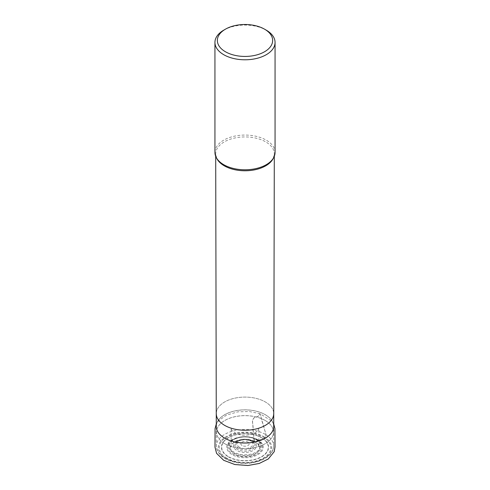 <?xml version="1.0" encoding="UTF-8"?>
<svg xmlns="http://www.w3.org/2000/svg" width="490" height="490" viewBox="0 0 490 490"><rect width="100%" height="100%" fill="white"/><g stroke="black" fill="none" stroke-linecap="round" stroke-linejoin="round"><path stroke-width="0.37" stroke-dasharray="2.45 1.84" d="M242.048 445.502A4.177 2.413 180 0 1 243.916 441.466A4.177 2.413 180 0 1 249.036 444.424A4.177 2.413 180 0 1 242.048 445.502M251.407 440.816L252.148 441.245A10.106 5.837 180 0 1 252.148 449.495A10.106 5.837 180 0 1 237.852 449.495A10.106 5.837 180 0 1 237.852 441.245A10.106 5.837 180 0 1 252.148 441.245L244.694 439.567L238.593 440.816A9.059 5.231 0 0 0 238.593 448.215A9.059 5.231 0 0 0 251.407 448.215A9.059 5.231 0 0 0 251.407 440.816A9.059 5.231 0 0 0 238.593 440.816C242.862 438.746 247.138 438.746 251.407 440.816L252.148 441.245M256.576 439.432L257.268 439.836A17.346 10.014 180 0 1 257.268 453.997A17.346 10.014 180 0 1 232.732 453.997A17.346 10.014 180 0 1 232.732 439.836A17.346 10.014 180 0 1 257.268 439.836C249.092 435.984 240.909 435.984 232.732 439.836L233.424 439.432A16.366 9.451 0 0 0 233.43 452.797A16.366 9.451 0 0 0 256.57 452.797A16.366 9.451 0 0 0 256.576 439.432A16.366 9.451 0 0 0 233.424 439.432C241.141 435.745 248.859 435.745 256.57 439.432A16.366 9.451 0 0 0 256.57 439.432L257.268 439.836M226.772 458.144A25.78 14.884 180 0 1 238.33 433.246A25.78 14.884 180 0 1 269.898 451.474A25.78 14.884 180 0 1 226.772 458.144M275.062 152.427A30.062 17.358 0 0 0 266.26 140.152A30.062 17.358 0 0 0 233.497 136.392A30.062 17.358 0 0 0 214.939 152.427M223.74 30.16A30.062 17.358 180 0 1 266.26 30.16M255.198 441.686C258.475 440.29 261.103 439.45 263.075 439.163C265.923 437.656 266.591 435.077 265.084 431.427L262.315 422.129C261.213 419.575 261.017 414.816 259.816 413.829C259.326 415.863 257.85 416.966 255.388 417.137C252.485 417.939 252.154 421.982 252.938 424.775L253.453 433.552C253.973 435.984 253.232 440.522 255.198 441.686C250.335 438.501 238.82 438.666 234.251 442.005C228.787 446.121 228.971 450.151 234.802 454.095C239.671 457.286 251.174 457.115 255.749 453.777C261.213 449.661 261.029 445.63 255.198 441.686C258.475 440.29 261.096 439.444 263.075 439.163C265.923 437.65 266.591 435.071 265.084 431.427L260.092 413.725C259.522 415.52 258.15 416.604 255.988 416.972C253.716 417.26 251.566 420.671 252.852 423.666C252.932 429.718 253.532 435.733 254.659 441.717L255.198 441.686M239.439 447.272A7.871 4.545 180 0 1 242.96 439.671A7.871 4.545 180 0 1 252.601 445.238A7.871 4.545 180 0 1 239.439 447.272M253.11 441.147A11.466 6.621 0 0 0 233.926 444.118A11.466 6.621 0 0 0 247.971 452.221A11.466 6.621 0 0 0 253.11 441.147M255.97 439.493A15.515 8.961 180 0 1 249.018 454.481A15.515 8.961 180 0 1 230.012 443.511A15.515 8.961 180 0 1 255.97 439.493M257.869 439.775A18.197 10.504 0 0 0 227.421 444.485A18.197 10.504 0 0 0 249.71 457.354A18.197 10.504 0 0 0 257.869 439.775M261.464 437.699A23.287 13.444 180 0 1 261.464 456.711A23.287 13.444 180 0 1 228.536 456.711A23.287 13.444 180 0 1 228.536 437.699A23.287 13.444 180 0 1 261.464 437.699M228.352 456.833A23.538 13.591 0 0 0 267.736 450.745A23.538 13.591 0 0 0 238.906 434.097A23.538 13.591 0 0 0 228.352 456.833M263.896 436.713A26.723 15.429 180 0 1 251.915 462.523A26.723 15.429 180 0 1 219.189 443.628A26.723 15.429 180 0 1 263.896 436.713M224.849 443.75A28.494 16.452 180 0 1 216.507 432.015A28.494 16.452 180 0 1 234.177 416.898A28.494 16.452 180 0 1 265.151 420.481A28.494 16.452 180 0 1 273.493 432.015A28.494 16.452 180 0 1 255.988 447.297A28.494 16.452 180 0 1 224.849 443.75M265.255 434.342A28.647 16.538 0 0 0 234.122 430.735A28.647 16.538 0 0 0 216.353 445.931A28.647 16.538 0 0 0 245 462.572A28.647 16.538 0 0 0 273.647 445.931A28.647 16.538 0 0 0 265.255 434.342M265.151 420.445A28.494 16.452 0 0 0 233.804 416.947A28.494 16.452 0 0 0 216.513 432.437A28.494 16.452 0 0 0 224.849 443.707A28.494 16.452 0 0 0 255.615 447.346A28.494 16.452 0 0 0 273.487 432.437A28.494 16.452 0 0 0 265.151 420.445M216.292 426.619A28.708 16.574 180 0 1 245 409.885A28.708 16.574 180 0 1 273.708 426.619M216.286 413.683A28.714 16.574 180 0 1 216.286 413.67A28.714 16.574 180 0 1 234.012 398.352A28.714 16.574 180 0 1 265.304 401.947A28.714 16.574 180 0 1 273.714 413.67A28.714 16.574 180 0 1 273.714 413.683A28.714 16.574 0 0 0 245 397.09A28.714 16.574 0 0 0 216.286 413.689L216.286 413.67M273.714 426.41A28.714 16.574 0 0 0 265.304 414.687A28.714 16.574 0 0 0 234.012 411.098A28.714 16.574 0 0 0 216.286 426.41M216.758 158.374A29.308 16.923 180 0 1 215.692 153.872A29.308 16.923 180 0 1 233.767 138.223A29.308 16.923 180 0 1 265.727 141.886A29.308 16.923 180 0 1 274.308 153.872A29.308 16.923 180 0 1 273.242 158.374M216.298 426.827L216.353 445.931C217.407 454.965 224.745 460.637 238.354 462.934C255.321 465.623 274.106 457.464 273.647 445.931L273.702 426.827M274.302 156.304L274.308 153.872L273.524 157.425C272.587 159.575 270.786 161.602 268.11 163.519L264.949 165.412M215.698 156.304L215.692 153.872L216.476 157.425C217.413 159.575 219.214 161.602 221.89 163.519L225.051 165.412M273.714 423.979L271.956 421.284L260.092 413.725L249.337 411.514L237.956 411.821L226.429 415.116L218.283 420.996L216.286 423.979M254.659 441.717C243.273 435.904 229.338 443.162 231.139 446.96L231.17 428.119C230.079 429.736 236.823 435.867 245.031 435.187C249.502 435.108 253.128 434.152 255.921 432.321L258.248 430L258.83 428.119L258.861 446.96C259.228 445.661 257.826 443.909 254.659 441.717"/><path stroke-width="0.73" d="M214.939 42.434L214.939 152.427A30.062 17.358 0 0 0 225.051 165.412A30.062 17.358 0 0 0 264.949 165.412A30.062 17.358 0 0 0 275.062 152.427L275.062 42.434A30.062 17.358 180 0 1 256.503 58.469A30.062 17.358 180 0 1 223.74 54.702A30.062 17.358 180 0 1 214.939 42.434A30.062 17.358 180 0 1 223.74 30.16L225.443 29.18A27.654 15.968 180 0 1 264.557 29.18A27.654 15.968 180 0 1 264.557 51.756A27.654 15.968 180 0 1 225.443 51.756A27.654 15.968 180 0 1 225.443 29.18M264.557 29.18L266.26 30.16A30.062 17.358 180 0 1 275.062 42.434M273.708 426.619A28.708 16.574 180 0 1 273.702 426.827A28.708 16.574 180 0 1 255.694 441.839A28.708 16.574 180 0 1 224.702 438.176A28.708 16.574 180 0 1 216.298 426.827A28.708 16.574 180 0 1 216.292 426.619M224.696 425.387A28.714 16.574 180 0 1 216.286 413.683A28.714 16.574 0 0 0 224.696 425.387A28.714 16.574 0 0 0 255.97 428.983A28.714 16.574 0 0 0 273.714 413.689A28.714 16.574 180 0 1 255.976 428.983A28.714 16.574 180 0 1 224.696 425.387M215.698 156.304L216.286 426.41A28.714 16.574 0 0 0 224.696 438.134A28.714 16.574 0 0 0 255.988 441.723A28.714 16.574 0 0 0 273.714 426.41L273.702 426.827M273.242 158.374A29.308 16.923 180 0 1 224.273 165.816A29.308 16.923 180 0 1 216.758 158.374M274.302 156.304L273.714 426.41M216.298 426.827L216.286 426.41M216.286 423.979L215.073 428.536L214.988 447.119L216.568 453.336L223.722 460.318L234.888 464.545L247.995 465.5L259.222 463.46L268.3 458.977L274.229 451.639L275.006 446.984L274.927 428.603L273.714 423.979"/></g></svg>
